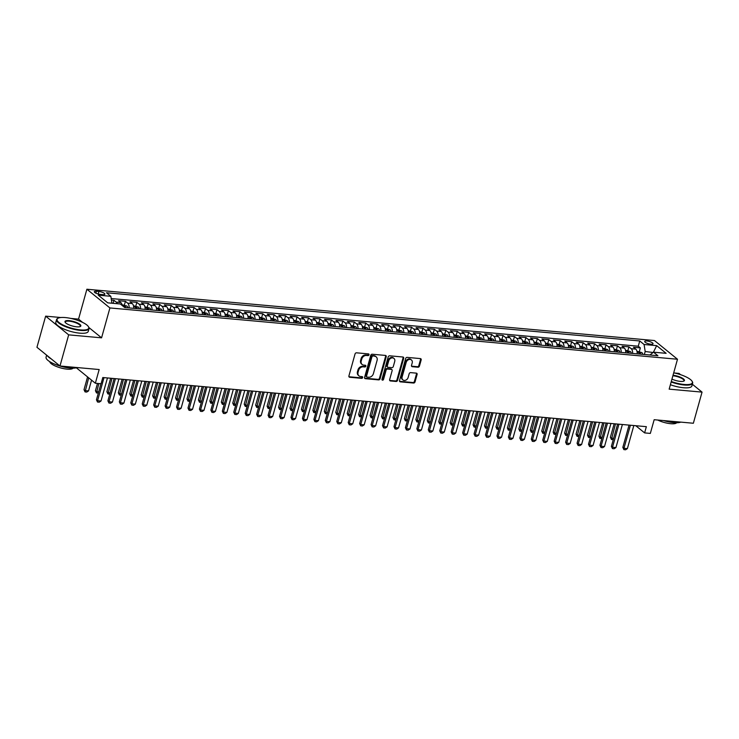 <?xml version="1.0" encoding="UTF-8"?>
<svg xmlns="http://www.w3.org/2000/svg" width="739" height="739" viewBox="0 0 739 739"><rect width="100%" height="100%" fill="white"/><g stroke="black" fill="none" stroke-linecap="round" stroke-linejoin="round"><path stroke-width="1.11" d="M369.01 354.822A0.924 0.748 129.1 0 0 368.465 353.898L356.531 352.817A1.321 1.062 129.1 0 0 355.062 353.935L348.919 375.939A1.321 1.062 129.1 0 0 349.704 377.269L361.639 378.35A0.924 0.748 129.1 0 0 362.119 376.631L360.567 376.493A4.231 3.409 129.1 0 1 358.988 375.874A4.231 3.409 129.1 0 1 358.064 372.262L358.581 370.424A4.231 3.409 129.1 0 1 363.265 366.84L364.807 366.978A0.924 0.748 129.1 0 0 365.288 365.26L363.745 365.121A4.231 3.409 129.1 0 1 362.165 364.503A4.231 3.409 129.1 0 1 361.242 360.891L361.759 359.052A4.231 3.409 129.1 0 1 366.442 355.468L367.985 355.607A0.924 0.748 129.1 0 0 369.01 354.822M362.165 364.503L361.547 363.994A4.231 3.409 129.1 0 1 360.623 360.383L361.131 358.544A4.231 3.409 129.1 0 1 365.823 354.96L367.366 355.099A0.924 0.748 129.1 0 0 368.41 353.889M348.956 376.742A1.321 1.062 129.1 0 0 349.076 376.761L361.011 377.841A0.924 0.748 129.1 0 0 362.055 376.631M358.988 375.874L358.369 375.366A4.231 3.409 129.1 0 1 357.445 371.754L357.962 369.916A4.231 3.409 129.1 0 1 362.646 366.332L364.188 366.47A0.924 0.748 129.1 0 0 365.232 365.26M646.865 340.975A4.314 1.219 15.6 0 0 644.704 341.436A4.314 1.219 15.6 0 0 646.588 343.072A4.314 1.219 15.6 0 0 650.856 344.217A4.314 1.219 15.6 0 0 653.017 343.755A4.314 1.219 15.6 0 0 651.133 342.111A4.314 1.219 15.6 0 0 646.865 340.975M417.978 367.209A1.321 1.062 129.1 0 0 419.447 366.082L421.165 359.911A1.321 1.062 129.1 0 0 420.38 358.591L407.134 357.39A1.321 1.062 129.1 0 0 405.665 358.507L399.522 380.52A1.321 1.062 129.1 0 0 400.307 381.841L413.554 383.042A1.321 1.062 129.1 0 0 415.022 381.915L417.101 374.461A1.321 1.062 129.1 0 0 416.325 373.14L410.653 372.622A1.321 1.062 129.1 0 0 409.184 373.749L408.15 377.444A3.538 2.845 129.1 0 1 402.912 379.92A3.538 2.845 129.1 0 1 402.145 376.899L406.191 362.415A3.538 2.845 129.1 0 1 411.429 359.939A3.538 2.845 129.1 0 1 412.196 362.96L411.521 365.371A1.321 1.062 129.1 0 0 412.307 366.692L417.978 367.209L417.359 366.701A1.321 1.062 129.1 0 0 418.819 365.583L420.546 359.403A1.321 1.062 129.1 0 0 420.509 358.609M60.829 317.521L45.642 316.144L68.672 334.859L59.979 365.999L99.174 369.537L95.349 383.236L101.067 383.753L102.804 377.527L646.357 426.671L644.62 432.897L650.338 433.414L654.163 419.715L693.358 423.253L702.05 392.123L692.369 384.252M68.672 334.859L101.576 337.834L109.917 307.941L677.497 359.246L669.155 389.148L702.05 392.123M386.238 356.752A1.321 1.062 129.1 0 0 385.453 355.431L372.197 354.23A1.321 1.062 129.1 0 0 370.738 355.357L364.586 377.361A1.321 1.062 129.1 0 0 365.371 378.682L378.627 379.883A1.321 1.062 129.1 0 0 380.086 378.765L386.238 356.752L385.61 356.253A1.321 1.062 129.1 0 0 385.573 355.45M389.665 355.81L402.921 357.011A1.321 1.062 129.1 0 1 403.697 358.332L397.554 380.336A1.321 1.062 129.1 0 1 396.095 381.463L390.423 380.945A1.321 1.062 129.1 0 1 389.638 379.624L392.132 370.701A1.321 1.062 129.1 0 0 391.347 369.371L387.587 369.038A1.321 1.062 129.1 0 0 386.118 370.156L383.523 379.449A0.924 0.748 129.1 0 1 381.952 379.301L388.197 356.928A1.321 1.062 129.1 0 1 389.665 355.81M680.591 374.682L679.021 373.407L674.421 372.992M59.979 365.999L36.95 347.284L45.642 316.144M639.346 351.496L640.353 347.884L633.489 347.265L635.762 349.113L631.18 348.697A5.395 2.817 95.2 0 1 632.639 353.445M627.901 350.462L628.907 346.85L622.044 346.231L624.316 348.078L619.744 347.663A5.395 2.817 95.2 0 1 621.194 352.411M616.465 349.427L617.471 345.815L610.599 345.196L612.871 347.044L608.299 346.628A5.395 2.817 95.2 0 1 609.749 351.376M605.019 348.392L606.026 344.78L599.163 344.162L601.435 346.009L596.853 345.593A5.395 2.817 95.2 0 1 598.304 350.341M593.574 347.358L594.581 343.746L587.717 343.127L589.99 344.974L585.408 344.559A5.395 2.817 95.2 0 1 586.858 349.307M582.129 346.323L583.136 342.711L576.272 342.092L578.545 343.94L573.972 343.524A5.395 2.817 95.2 0 1 575.422 348.272M570.693 345.289L571.7 341.677L564.827 341.058L567.099 342.905L562.527 342.49A5.395 2.817 95.2 0 1 563.977 347.238M559.247 344.254L560.254 340.642L553.391 340.023L555.663 341.871L551.082 341.455A5.395 2.817 95.2 0 1 552.532 346.203M547.802 343.219L548.809 339.607L541.946 338.989L544.218 340.836L539.636 340.42A5.395 2.817 95.2 0 1 541.087 345.168M536.357 342.185L537.364 338.573L530.5 337.954L532.773 339.801L528.191 339.386A5.395 2.817 95.2 0 1 529.651 344.134M524.912 341.15L525.928 337.538L519.055 336.919L521.328 338.767L516.755 338.351A5.395 2.817 95.2 0 1 518.205 343.099M513.476 340.116L514.483 336.504L507.61 335.885L509.882 337.732L505.31 337.317A5.395 2.817 95.2 0 1 506.76 342.065M502.03 339.081L503.037 335.469L496.174 334.85L498.446 336.698L493.864 336.282A5.395 2.817 95.2 0 1 495.315 341.03M490.585 338.046L491.592 334.434L484.729 333.816L487.001 335.663L482.419 335.247A5.395 2.817 95.2 0 1 483.879 339.995M479.14 337.012L480.147 333.4L473.283 332.781L475.556 334.628L470.983 334.213A5.395 2.817 95.2 0 1 472.433 338.961M467.704 335.977L468.711 332.365L461.838 331.746L464.11 333.594L459.538 333.178A5.395 2.817 95.2 0 1 460.988 337.926M456.259 334.943L457.265 331.331L450.402 330.712L452.674 332.559L448.093 332.144A5.395 2.817 95.2 0 1 449.543 336.892M444.813 333.908L445.82 330.296L438.957 329.677L441.229 331.525L436.647 331.109A5.395 2.817 95.2 0 1 438.107 335.857M433.368 332.873L434.375 329.261L427.512 328.643L429.784 330.49L425.211 330.074A5.395 2.817 95.2 0 1 426.662 334.822M421.932 331.839L422.939 328.227L416.066 327.608L418.339 329.455L413.766 329.04A5.395 2.817 95.2 0 1 415.216 333.788M410.487 330.804L411.494 327.192L404.63 326.573L406.903 328.421L402.321 328.005A5.395 2.817 95.2 0 1 403.771 332.753M399.042 329.77L400.048 326.158L393.185 325.539L395.457 327.386L390.876 326.971A5.395 2.817 95.2 0 1 392.326 331.719M387.596 328.735L388.603 325.123L381.74 324.504L384.012 326.352L379.44 325.936A5.395 2.817 95.2 0 1 380.89 330.684M376.151 327.7L377.167 324.088L370.294 323.47L372.567 325.317L367.994 324.901A5.395 2.817 95.2 0 1 369.445 329.649M364.715 326.666L365.722 323.054L358.858 322.435L361.122 324.282L356.549 323.867A5.395 2.817 95.2 0 1 357.999 328.615M353.27 325.631L354.277 322.019L347.413 321.4L349.686 323.248L345.104 322.832A5.395 2.817 95.2 0 1 346.554 327.58M341.824 324.597L342.831 320.985L335.968 320.366L338.24 322.213L333.658 321.798A5.395 2.817 95.2 0 1 335.118 326.546M330.379 323.562L331.395 319.95L324.523 319.331L326.795 321.179L322.222 320.763A5.395 2.817 95.2 0 1 323.673 325.511M318.943 322.527L319.95 318.915L313.077 318.297L315.35 320.144L310.777 319.728A5.395 2.817 95.2 0 1 312.227 324.476M307.498 321.493L308.505 317.881L301.641 317.262L303.914 319.109L299.332 318.694A5.395 2.817 95.2 0 1 300.782 323.442M296.053 320.458L297.06 316.846L290.196 316.227L292.468 318.075L287.887 317.659A5.395 2.817 95.2 0 1 289.346 322.407M284.607 319.424L285.614 315.812L278.751 315.193L281.023 317.04L276.451 316.625A5.395 2.817 95.2 0 1 277.901 321.373M273.171 318.389L274.178 314.777L267.306 314.158L269.578 316.006L265.005 315.59A5.395 2.817 95.2 0 1 266.456 320.338M261.726 317.354L262.733 313.742L255.87 313.124L258.142 314.971L253.56 314.555A5.395 2.817 95.2 0 1 255.01 319.303M250.281 316.32L251.288 312.708L244.424 312.089L246.697 313.936L242.115 313.521A5.395 2.817 95.2 0 1 243.574 318.269M238.836 315.285L239.842 311.673L232.979 311.054L235.251 312.902L230.679 312.486A5.395 2.817 95.2 0 1 232.129 317.234M227.4 314.251L228.406 310.639L221.534 310.02L223.806 311.867L219.234 311.452A5.395 2.817 95.2 0 1 220.684 316.2M215.954 313.216L216.961 309.604L210.098 308.985L212.37 310.833L207.788 310.417A5.395 2.817 95.2 0 1 209.239 315.165M204.509 312.181L205.516 308.569L198.652 307.951L200.925 309.798L196.343 309.382A5.395 2.817 95.2 0 1 197.793 314.13M193.064 311.147L194.071 307.535L187.207 306.916L189.48 308.763L184.907 308.348A5.395 2.817 95.2 0 1 186.357 313.096M181.618 310.112L182.635 306.5L175.762 305.881L178.034 307.729L173.462 307.313A5.395 2.817 95.2 0 1 174.912 312.061M170.182 309.078L171.189 305.466L164.326 304.847L166.589 306.694L162.017 306.279A5.395 2.817 95.2 0 1 163.467 311.027M158.737 308.043L159.744 304.431L152.881 303.812L155.153 305.66L150.571 305.244A5.395 2.817 95.2 0 1 152.022 309.992M147.292 307.008L148.299 303.396L141.435 302.778L143.708 304.625L139.126 304.209A5.395 2.817 95.2 0 1 140.586 308.957M135.847 305.974L136.854 302.362L129.99 301.743L132.263 303.59L127.69 303.175A5.395 2.817 95.2 0 1 129.14 307.923M124.411 304.939L125.418 301.327L118.545 300.708L120.817 302.556A5.395 2.817 95.2 0 1 122.184 305.512M100.264 294.39L102.776 294.621A4.175 1.182 15.6 0 0 104.873 294.177A4.175 1.182 15.6 0 0 103.054 292.589A4.175 1.182 15.6 0 0 98.924 291.48L96.403 291.258A4.175 1.182 15.6 0 0 94.306 291.702A4.175 1.182 15.6 0 0 96.135 293.291A4.175 1.182 15.6 0 0 100.264 294.39M109.917 307.941L86.888 289.226L654.468 340.54L677.497 359.246M640.353 347.884L638.265 346.194L639.734 340.956L106.481 292.755L110.841 296.293L111.922 303.221M639.734 340.956L644.085 344.503L656.675 345.64L666.135 353.325L653.544 352.189L657.904 355.727L124.66 307.516L120.3 303.978L107.709 302.842L98.25 295.157L110.841 296.293M113.122 303.332L113.972 300.293L116.245 302.14A5.395 2.817 95.2 0 1 117.261 303.701M125.418 301.327L127.69 303.175M136.854 302.362L139.126 304.209M148.299 303.396L150.571 305.244M159.744 304.431L162.017 306.279M171.189 305.466L173.462 307.313M182.635 306.5L184.907 308.348M194.071 307.535L196.343 309.382M205.516 308.569L207.788 310.417M216.961 309.604L219.234 311.452M228.406 310.639L230.679 312.486M239.842 311.673L242.115 313.521M251.288 312.708L253.56 314.555M262.733 313.742L265.005 315.59M274.178 314.777L276.451 316.625M285.614 315.812L287.887 317.659M297.06 316.846L299.332 318.694M308.505 317.881L310.777 319.728M319.95 318.915L322.222 320.763M331.395 319.95L333.658 321.798M342.831 320.985L345.104 322.832M354.277 322.019L356.549 323.867M365.722 323.054L367.994 324.901M377.167 324.088L379.44 325.936M388.603 325.123L390.876 326.971M400.048 326.158L402.321 328.005M411.494 327.192L413.766 329.04M422.939 328.227L425.211 330.074M434.375 329.261L436.647 331.109M445.82 330.296L448.093 332.144M457.265 331.331L459.538 333.178M468.711 332.365L470.983 334.213M480.147 333.4L482.419 335.247M491.592 334.434L493.864 336.282M503.037 335.469L505.31 337.317M514.483 336.504L516.755 338.351M525.928 337.538L528.191 339.386M537.364 338.573L539.636 340.42M548.809 339.607L551.082 341.455M560.254 340.642L562.527 342.49M571.7 341.677L573.972 343.524M583.136 342.711L585.408 344.559M594.581 343.746L596.853 345.593M606.026 344.78L608.299 346.628M617.471 345.815L619.744 347.663M628.907 346.85L631.18 348.697M638.265 346.194L111.192 298.538M113.972 300.293L111.432 300.071M653.119 352.512L645.184 351.505L644.353 354.498M82.519 322.352L78.546 319.119L70.796 318.417M78.546 319.119L86.888 289.226M635.771 425.71L644.62 432.897M76.348 367.8L95.349 383.236M653.341 352.346L656.675 345.64M133.713 308.339A5.395 2.817 -84.8 0 0 132.263 303.59M145.158 309.373A5.395 2.817 -84.8 0 0 143.708 304.625M156.603 310.408A5.395 2.817 -84.8 0 0 155.153 305.66M168.049 311.442A5.395 2.817 -84.8 0 0 166.589 306.694M179.485 312.477A5.395 2.817 -84.8 0 0 178.034 307.729M190.93 313.512A5.395 2.817 -84.8 0 0 189.48 308.763M202.375 314.546A5.395 2.817 -84.8 0 0 200.925 309.798M213.82 315.581A5.395 2.817 -84.8 0 0 212.37 310.833M225.256 316.615A5.395 2.817 -84.8 0 0 223.806 311.867M236.702 317.65A5.395 2.817 -84.8 0 0 235.251 312.902M248.147 318.685A5.395 2.817 -84.8 0 0 246.697 313.936M259.592 319.719A5.395 2.817 -84.8 0 0 258.142 314.971M271.037 320.754A5.395 2.817 -84.8 0 0 269.578 316.006M282.474 321.788A5.395 2.817 -84.8 0 0 281.023 317.04M293.919 322.823A5.395 2.817 -84.8 0 0 292.468 318.075M305.364 323.858A5.395 2.817 -84.8 0 0 303.914 319.109M316.809 324.892A5.395 2.817 -84.8 0 0 315.35 320.144M328.245 325.927A5.395 2.817 -84.8 0 0 326.795 321.179M339.691 326.961A5.395 2.817 -84.8 0 0 338.24 322.213M351.136 327.996A5.395 2.817 -84.8 0 0 349.686 323.248M362.581 329.031A5.395 2.817 -84.8 0 0 361.122 324.282M374.017 330.065A5.395 2.817 -84.8 0 0 372.567 325.317M385.462 331.1A5.395 2.817 -84.8 0 0 384.012 326.352M396.908 332.134A5.395 2.817 -84.8 0 0 395.457 327.386M408.353 333.169A5.395 2.817 -84.8 0 0 406.903 328.421M419.789 334.204A5.395 2.817 -84.8 0 0 418.339 329.455M431.234 335.238A5.395 2.817 -84.8 0 0 429.784 330.49M442.679 336.273A5.395 2.817 -84.8 0 0 441.229 331.525M454.125 337.307A5.395 2.817 -84.8 0 0 452.674 332.559M465.57 338.342A5.395 2.817 -84.8 0 0 464.11 333.594M477.006 339.377A5.395 2.817 -84.8 0 0 475.556 334.628M488.451 340.411A5.395 2.817 -84.8 0 0 487.001 335.663M499.897 341.446A5.395 2.817 -84.8 0 0 498.446 336.698M511.342 342.48A5.395 2.817 -84.8 0 0 509.882 337.732M522.778 343.515A5.395 2.817 -84.8 0 0 521.328 338.767M534.223 344.55A5.395 2.817 -84.8 0 0 532.773 339.801M545.668 345.584A5.395 2.817 -84.8 0 0 544.218 340.836M557.114 346.619A5.395 2.817 -84.8 0 0 555.663 341.871M568.55 347.653A5.395 2.817 -84.8 0 0 567.099 342.905M579.995 348.679A5.395 2.817 -84.8 0 0 578.545 343.94M591.44 349.713A5.395 2.817 -84.8 0 0 589.99 344.974M602.885 350.748A5.395 2.817 -84.8 0 0 601.435 346.009M614.331 351.782A5.395 2.817 -84.8 0 0 612.871 347.044M625.767 352.817A5.395 2.817 -84.8 0 0 624.316 348.078M653.544 352.189L649.858 354.997M637.212 353.852A5.395 2.817 -84.8 0 0 635.762 349.113M645.184 351.505L644.085 344.503M101.576 337.834L88.939 327.562M364.632 378.156A1.321 1.062 129.1 0 0 364.752 378.174L377.998 379.375A1.321 1.062 129.1 0 0 379.467 378.257L385.61 356.253M372.955 356.059A0.924 0.748 129.1 0 0 371.929 356.845L366.535 376.16A0.924 0.748 129.1 0 0 367.089 377.084L368.715 377.232A4.231 3.409 129.1 0 0 373.398 373.648L377.084 360.438A4.231 3.409 129.1 0 0 376.16 356.826A4.231 3.409 129.1 0 0 374.581 356.207L372.336 355.551A0.924 0.748 129.1 0 0 371.311 356.337L371.929 356.845M366.738 376.945L366.119 376.437A0.924 0.748 129.1 0 1 365.916 375.652L371.311 356.337M376.16 356.826L375.541 356.318A4.231 3.409 129.1 0 0 373.962 355.699L374.581 356.207M372.336 355.551L373.962 355.699M389.675 380.428A1.321 1.062 129.1 0 0 389.795 380.446L395.467 380.954A1.321 1.062 129.1 0 0 396.935 379.837L403.078 357.824A1.321 1.062 129.1 0 0 403.041 357.029M391.836 369.574L391.217 369.066A1.321 1.062 129.1 0 0 390.728 368.872L386.959 368.53A1.321 1.062 129.1 0 0 385.499 369.648L382.904 378.941L383.523 379.449M381.934 379.726A0.924 0.748 129.1 0 0 382.904 378.941M394.718 361.436A3.538 2.845 129.1 0 0 393.942 358.415A3.538 2.845 129.1 0 0 388.705 360.891L387.282 365.999A1.321 1.062 129.1 0 0 388.058 367.32L391.827 367.662A1.321 1.062 129.1 0 0 393.287 366.544L394.718 361.436M393.942 358.415L393.324 357.916A3.538 2.845 129.1 0 0 388.086 360.392L388.705 360.891M387.569 367.126L386.95 366.618A1.321 1.062 129.1 0 1 386.654 365.491L388.086 360.392M411.568 366.174A1.321 1.062 129.1 0 0 411.688 366.193L417.359 366.701M411.429 359.939L410.801 359.431A3.538 2.845 129.1 0 0 405.563 361.907L406.191 362.415M402.912 379.92L402.293 379.412A3.538 2.845 129.1 0 1 401.517 376.391L405.563 361.907M399.559 381.315A1.321 1.062 129.1 0 0 399.679 381.333L412.935 382.534A1.321 1.062 129.1 0 0 414.403 381.416L416.482 373.952A1.321 1.062 129.1 0 0 416.445 373.158M87.562 376.918L84.006 389.684L85.124 390.598L88.551 390.913L91.553 380.16M88.551 390.913L86.777 392.067L85.059 391.919L84.006 389.684M88.689 377.832L85.059 391.919M107.451 377.952L101.003 401.018L99.229 402.182L97.511 402.025L97.566 400.714L96.449 399.799L100.938 383.744M101.003 401.018L97.566 400.714L104.014 377.638M97.511 402.025L96.449 399.799M65.309 317.567A16.452 4.656 15.6 0 0 58.132 318.186A16.452 4.656 15.6 0 0 62.362 324.643A16.452 4.656 15.6 0 0 80.496 329.899A16.452 4.656 15.6 0 0 88.412 326.638A16.452 4.656 15.6 0 0 65.309 317.567M88.412 326.638L88.689 327.081A16.849 4.767 -164.4 0 1 89.031 328.633A16.849 4.767 -164.4 0 1 80.579 330.425A16.849 4.767 -164.4 0 1 63.933 325.982A16.849 4.767 -164.4 0 1 56.57 319.571A16.849 4.767 -164.4 0 1 57.67 318.417L58.132 318.186M69.106 320.643A8.221 2.328 -164.4 0 1 78.177 323.276A8.221 2.328 -164.4 0 1 80.292 326.509A8.221 2.328 -164.4 0 1 76.699 326.814A8.221 2.328 -164.4 0 1 65.152 322.278A8.221 2.328 -164.4 0 1 69.106 320.643M80.024 326.62A7.824 2.208 15.6 0 0 80.329 326.213A7.824 2.208 15.6 0 0 76.911 323.239A7.824 2.208 15.6 0 0 69.189 321.169A7.824 2.208 15.6 0 0 65.272 322.001A7.824 2.208 15.6 0 0 65.318 322.509M77.124 367.542A16.849 4.767 -164.4 0 1 70.076 368.04A16.849 4.767 -164.4 0 1 53.43 363.597A16.849 4.767 -164.4 0 1 46.067 357.186L46.631 355.154M51.361 358.988A16.849 4.767 -164.4 0 1 47.342 355.727M73.032 368.17A12.138 3.436 -164.4 0 1 67.101 369.14A12.138 3.436 -164.4 0 1 49.781 361.676M89.031 328.633L88.264 331.377A16.849 4.767 -164.4 0 1 79.812 333.169A16.849 4.767 -164.4 0 1 63.166 328.726A16.849 4.767 -164.4 0 1 55.804 322.315L56.57 319.571M671.28 381.509A16.452 4.656 15.6 0 0 684.12 384.474A16.452 4.656 15.6 0 0 692.037 381.213A16.452 4.656 15.6 0 0 673.7 372.844M692.037 381.213L692.314 381.657A16.849 4.767 -164.4 0 1 692.655 383.208A16.849 4.767 -164.4 0 1 684.203 385.001A16.849 4.767 -164.4 0 1 671.151 381.998M673.035 375.246A8.221 2.328 -164.4 0 1 681.921 377.915A8.221 2.328 -164.4 0 1 683.917 381.075A8.221 2.328 -164.4 0 1 680.323 381.389A8.221 2.328 -164.4 0 1 671.954 379.107M683.649 381.185A7.824 2.208 15.6 0 0 683.954 380.779A7.824 2.208 15.6 0 0 680.573 377.823A7.824 2.208 15.6 0 0 672.887 375.754M680.748 422.117A16.849 4.767 -164.4 0 1 673.7 422.616A16.849 4.767 -164.4 0 1 663.511 420.556M676.656 422.745A12.138 3.436 -164.4 0 1 670.726 423.706A12.138 3.436 -164.4 0 1 657.747 420.038M692.655 383.208L691.889 385.952A16.849 4.767 -164.4 0 1 683.436 387.735A16.849 4.767 -164.4 0 1 670.384 384.742M122.027 304.727L126.979 306.075A3.575 1.866 95.2 0 1 127.819 307.803M125.639 307.609A3.575 1.866 -84.8 0 0 125.233 306.408L123.856 306.288A3.575 1.866 95.2 0 1 124.198 307.138M98.342 393.028L96.504 392.954L95.442 390.719L96.569 391.633L98.675 391.827M97.483 383.43L95.442 390.719M98.823 383.55L96.504 392.954M133.473 305.761L138.424 307.11A3.575 1.866 95.2 0 1 139.265 308.837M137.084 308.643A3.575 1.866 -84.8 0 0 136.669 307.442L135.302 307.322A3.575 1.866 95.2 0 1 135.717 308.514M109.788 394.063L107.949 393.989L106.887 391.753L108.005 392.668L110.12 392.862M110.665 378.239L106.887 391.753M112.005 378.359L107.949 393.989M144.909 306.796L149.869 308.145A3.575 1.866 95.2 0 1 150.701 309.872M148.53 309.678A3.575 1.866 -84.8 0 0 148.114 308.477L146.738 308.357A3.575 1.866 95.2 0 1 147.153 309.549M121.233 395.097L119.395 395.023L118.332 392.788L119.45 393.702L121.565 393.896M122.101 379.273L118.332 392.788M123.45 379.393L119.395 395.023M156.354 307.83L161.305 309.179A3.575 1.866 95.2 0 1 162.146 310.907M159.975 310.713A3.575 1.866 -84.8 0 0 159.559 309.512L158.183 309.392A3.575 1.866 95.2 0 1 158.599 310.583M132.669 396.132L130.831 396.058L129.778 393.822L130.895 394.737L133.011 394.931M133.547 380.308L129.778 393.822M134.886 380.428L130.831 396.058M118.887 378.987L112.448 402.053L110.665 403.217L108.956 403.06L109.012 401.748L107.894 400.834L114.12 378.553M112.448 402.053L109.012 401.748L115.46 378.673M108.956 403.06L107.894 400.834M130.332 380.022L123.893 403.088L122.111 404.251L120.392 404.094L120.457 402.783L119.339 401.868L125.556 379.587M123.893 403.088L120.457 402.783L126.896 379.707M120.392 404.094L119.339 401.868M141.777 381.056L135.329 404.122L133.556 405.286L131.838 405.129L131.902 403.817L130.775 402.903L137.001 380.622M135.329 404.122L131.902 403.817L138.341 380.742M131.838 405.129L130.775 402.903M153.222 382.091L146.775 405.157L145.001 406.321L143.283 406.164L143.348 404.852L142.221 403.937L148.447 381.657M146.775 405.157L143.348 404.852L149.786 381.777M143.283 406.164L142.221 403.937M167.799 308.865L172.75 310.214A3.575 1.866 95.2 0 1 173.591 311.941M171.42 311.747A3.575 1.866 -84.8 0 0 171.005 310.546L169.628 310.426A3.575 1.866 95.2 0 1 170.044 311.618M144.114 397.166L142.276 397.092L141.214 394.857L142.341 395.771L144.447 395.965M144.992 381.342L141.214 394.857M146.331 381.463L142.276 397.092M164.658 383.125L158.22 406.191L156.446 407.355L154.728 407.198L154.784 405.887L153.666 404.972L159.892 382.691M158.22 406.191L154.784 405.887L161.231 382.811M154.728 407.198L153.666 404.972M179.244 309.9L184.196 311.248A3.575 1.866 95.2 0 1 185.036 312.976M182.856 312.782A3.575 1.866 -84.8 0 0 182.441 311.581L181.073 311.461A3.575 1.866 95.2 0 1 181.489 312.652M155.559 398.201L153.721 398.127L152.659 395.892L153.777 396.806L155.892 397M156.437 382.377L152.659 395.892M157.776 382.497L153.721 398.127M176.104 384.16L169.665 407.226L167.882 408.39L166.164 408.233L166.229 406.921L165.111 406.007L171.328 383.726M169.665 407.226L166.229 406.921L172.667 383.846M166.164 408.233L165.111 406.007M190.68 310.934L195.641 312.283A3.575 1.866 95.2 0 1 196.472 314.01M194.302 313.816A3.575 1.866 -84.8 0 0 193.886 312.615L192.519 312.495A3.575 1.866 95.2 0 1 192.925 313.687M167.005 399.236L165.167 399.162L164.104 396.926L165.222 397.841L167.337 398.035M167.873 383.412L164.104 396.926M169.222 383.532L165.167 399.162M187.549 385.195L181.101 408.261L179.328 409.424L177.609 409.267L177.674 407.956L176.556 407.041L182.773 384.76M181.101 408.261L177.674 407.956L184.113 384.88M177.609 409.267L176.556 407.041M202.126 311.969L207.077 313.318A3.575 1.866 95.2 0 1 207.918 315.045M205.747 314.851A3.575 1.866 -84.8 0 0 205.331 313.65L203.955 313.53A3.575 1.866 95.2 0 1 204.37 314.722M178.441 400.27L176.603 400.196L175.549 397.961L176.667 398.875L178.783 399.069M179.318 384.446L175.549 397.961M180.658 384.566L176.603 400.196M198.994 386.22L192.546 409.295L190.773 410.459L189.055 410.302L189.119 408.99L187.992 408.076L194.218 385.795M192.546 409.295L189.119 408.99L195.558 385.915M189.055 410.302L187.992 408.076M213.571 313.003L218.522 314.352A3.575 1.866 95.2 0 1 219.363 316.08M217.192 315.886A3.575 1.866 -84.8 0 0 216.776 314.685L215.4 314.565A3.575 1.866 95.2 0 1 215.816 315.756M189.886 401.305L188.048 401.222L186.985 398.995L188.112 399.91L190.219 400.104M190.764 385.481L186.985 398.995M192.103 385.601L188.048 401.222M210.43 387.254L203.992 410.33L202.218 411.494L200.5 411.337L200.555 410.025L199.438 409.11L205.664 386.83M203.992 410.33L200.555 410.025L207.003 386.95M200.5 411.337L199.438 409.11M225.016 314.038L229.968 315.387A3.575 1.866 95.2 0 1 230.808 317.114M228.628 316.92A3.575 1.866 -84.8 0 0 228.212 315.719L226.845 315.599A3.575 1.866 95.2 0 1 227.261 316.791M201.331 402.339L199.493 402.256L198.431 400.03L199.548 400.944L201.664 401.138M202.209 386.515L198.431 400.03M203.548 386.636L199.493 402.256M221.876 388.289L215.437 411.364L213.654 412.528L211.945 412.371L212.001 411.06L210.883 410.145L217.1 387.864M215.437 411.364L212.001 411.06L218.448 387.984M211.945 412.371L210.883 410.145M236.462 315.073L241.413 316.421A3.575 1.866 95.2 0 1 242.244 318.149M240.073 317.955A3.575 1.866 -84.8 0 0 239.658 316.754L238.291 316.634A3.575 1.866 95.2 0 1 238.697 317.825M212.777 403.374L210.744 403.143L209.876 401.065L210.994 401.979L213.109 402.173M213.654 387.55L209.876 401.065M214.994 387.67L210.938 403.291M233.321 389.324L226.882 412.399L225.099 413.563L223.381 413.406L223.446 412.094L222.328 411.18L228.545 388.899M226.882 412.399L223.446 412.094L229.884 389.019M223.381 413.406L222.328 411.18M247.898 316.107L252.849 317.456A3.575 1.866 95.2 0 1 253.689 319.183M251.519 318.989A3.575 1.866 -84.8 0 0 251.103 317.788L249.727 317.668A3.575 1.866 95.2 0 1 250.142 318.86M224.213 404.409L222.374 404.325L221.321 402.099L222.439 403.014L224.554 403.208M225.09 388.585L221.321 402.099M226.43 388.705L222.374 404.325M244.766 390.358L238.318 413.434L236.545 414.597L234.826 414.44L234.891 413.129L233.764 412.214L239.99 389.933M238.318 413.434L234.891 413.129L241.33 390.053M234.826 414.44L233.764 412.214M259.343 317.142L264.294 318.491A3.575 1.866 95.2 0 1 265.135 320.218M262.964 320.024A3.575 1.866 -84.8 0 0 262.548 318.823L261.172 318.703A3.575 1.866 95.2 0 1 261.588 319.895M235.658 405.443L233.82 405.36L232.757 403.134L233.884 404.048L236 404.242M236.535 389.619L232.757 403.134M237.875 389.739L233.82 405.36M256.202 391.393L249.764 414.468L247.99 415.632L246.272 415.475L246.327 414.163L245.209 413.249L251.436 390.968M249.764 414.468L246.327 414.163L252.775 391.088M246.272 415.475L245.209 413.249M270.788 318.176L275.739 319.525A3.575 1.866 95.2 0 1 276.58 321.253M274.4 321.059A3.575 1.866 -84.8 0 0 273.993 319.858L272.617 319.738A3.575 1.866 95.2 0 1 273.033 320.929M247.103 406.478L245.265 406.395L244.203 404.168L245.33 405.083L247.436 405.277M247.981 390.654L244.203 404.168M249.32 390.774L245.265 406.395M267.647 392.427L261.209 415.503L259.426 416.667L257.717 416.51L257.772 415.198L256.655 414.283L262.872 392.003M261.209 415.503L257.772 415.198L264.22 392.123M257.717 416.51L256.655 414.283M282.233 319.211L287.185 320.56A3.575 1.866 95.2 0 1 288.025 322.287M285.845 322.093A3.575 1.866 -84.8 0 0 285.43 320.892L284.062 320.772A3.575 1.866 95.2 0 1 284.478 321.964M258.548 407.512L256.71 407.429L255.648 405.203L256.766 406.117L258.881 406.311M259.426 391.688L255.648 405.203M260.765 391.809L256.71 407.429M279.093 393.462L272.654 416.537L270.871 417.701L269.153 417.544L269.218 416.233L268.1 415.318L274.317 393.037M272.654 416.537L269.218 416.233L275.656 393.157M269.153 417.544L268.1 415.318M293.669 320.246L298.63 321.594A3.575 1.866 95.2 0 1 299.461 323.322M297.29 323.128A3.575 1.866 -84.8 0 0 296.875 321.927L295.498 321.807A3.575 1.866 95.2 0 1 295.914 322.998M269.984 408.547L268.146 408.464L267.093 406.238L268.211 407.152L270.326 407.346M270.862 392.723L267.093 406.238M272.201 392.843L268.146 408.464M290.538 394.497L284.09 417.572L282.316 418.736L280.598 418.579L280.663 417.267L279.536 416.353L285.762 394.072M284.09 417.572L280.663 417.267L287.101 394.192M280.598 418.579L279.536 416.353M305.115 321.28L310.066 322.629A3.575 1.866 95.2 0 1 310.907 324.356M308.736 324.162A3.575 1.866 -84.8 0 0 308.32 322.961L306.944 322.841A3.575 1.866 95.2 0 1 307.359 324.033M281.43 409.582L279.591 409.498L278.538 407.272L279.656 408.187L281.771 408.371M282.307 393.758L278.538 407.272M283.647 393.878L279.591 409.498M301.983 395.531L295.535 418.607L293.762 419.77L292.044 419.613L292.099 418.302L290.981 417.387L297.207 395.106M295.535 418.607L292.099 418.302L298.547 395.226M292.044 419.613L290.981 417.387M316.56 322.315L321.511 323.664A3.575 1.866 95.2 0 1 322.352 325.391M320.172 325.197A3.575 1.866 -84.8 0 0 319.765 323.996L318.389 323.867A3.575 1.866 95.2 0 1 318.805 325.068M292.875 410.616L291.037 410.533L289.974 408.307L291.101 409.221L293.207 409.406M293.752 394.792L289.974 408.307M295.092 394.912L291.037 410.533M313.419 396.566L306.981 419.641L305.198 420.805L303.489 420.648L303.544 419.336L302.427 418.422L308.653 396.141M306.981 419.641L303.544 419.336L309.992 396.261M303.489 420.648L302.427 418.422M328.005 323.349L332.956 324.698A3.575 1.866 95.2 0 1 333.797 326.426M331.617 326.232A3.575 1.866 -84.8 0 0 331.201 325.031L329.834 324.901A3.575 1.866 95.2 0 1 330.25 326.102M304.32 411.651L302.482 411.568L301.42 409.341L302.537 410.256L304.653 410.441M305.198 395.827L301.42 409.341M306.537 395.947L302.482 411.568M324.864 397.6L318.426 420.676L316.643 421.84L314.925 421.683L314.99 420.371L313.872 419.456L320.089 397.176M318.426 420.676L314.99 420.371L321.428 397.296M314.925 421.683L313.872 419.456M339.441 324.384L344.402 325.733A3.575 1.866 95.2 0 1 345.233 327.46M343.062 327.266A3.575 1.866 -84.8 0 0 342.647 326.065L341.27 325.936A3.575 1.866 95.2 0 1 341.686 327.137M315.765 412.685L313.733 412.454L312.865 410.376L313.983 411.29L316.098 411.475M316.634 396.861L312.865 410.376M317.982 396.982L313.927 412.602M336.31 398.635L329.862 421.71L328.088 422.874L326.37 422.717L326.435 421.406L325.308 420.491L331.534 398.21M329.862 421.71L326.435 421.406L332.873 398.33M326.37 422.717L325.308 420.491M350.886 325.419L355.838 326.767A3.575 1.866 95.2 0 1 356.678 328.495M354.508 328.301A3.575 1.866 -84.8 0 0 354.092 327.1L352.715 326.971A3.575 1.866 95.2 0 1 353.131 328.171M327.201 413.72L325.363 413.637L324.31 411.411L325.428 412.325L327.543 412.51M328.079 397.896L324.31 411.411M329.418 398.016L325.363 413.637M347.755 399.67L341.307 422.745L339.534 423.909L337.815 423.752L337.88 422.44L336.753 421.526L342.979 399.245M341.307 422.745L337.88 422.44L344.319 399.365M337.815 423.752L336.753 421.526M362.332 326.453L367.283 327.802A3.575 1.866 95.2 0 1 368.124 329.529M365.953 329.335A3.575 1.866 -84.8 0 0 365.537 328.134L364.161 328.005A3.575 1.866 95.2 0 1 364.576 329.206M338.647 414.755L336.808 414.671L335.746 412.445L336.873 413.36L338.979 413.544M339.524 398.931L335.746 412.445M340.864 399.051L336.808 414.671M359.191 400.704L352.752 423.78L350.979 424.943L349.261 424.786L349.316 423.475L348.198 422.56L354.424 400.279M352.752 423.78L349.316 423.475L355.764 400.399M349.261 424.786L348.198 422.56M373.777 327.488L378.728 328.837A3.575 1.866 95.2 0 1 379.569 330.564M377.389 330.37A3.575 1.866 -84.8 0 0 376.973 329.169L375.606 329.04A3.575 1.866 95.2 0 1 376.022 330.241M350.092 415.789L348.254 415.706L347.191 413.48L348.309 414.394L350.425 414.579M350.97 399.965L347.191 413.48M352.309 400.085L348.254 415.706M370.636 401.739L364.198 424.814L362.415 425.978L360.706 425.821L360.761 424.509L359.644 423.595L365.86 401.314M364.198 424.814L360.761 424.509L367.2 401.434M360.706 425.821L359.644 423.595M385.213 328.522L390.174 329.871A3.575 1.866 95.2 0 1 391.005 331.599M388.834 331.405A3.575 1.866 -84.8 0 0 388.418 330.204L387.051 330.074A3.575 1.866 95.2 0 1 387.458 331.275M361.537 416.824L359.505 416.593L358.637 414.514L359.754 415.429L361.87 415.614M362.406 401L358.637 414.514M363.754 401.12L359.699 416.741M382.081 402.773L375.634 425.849L373.86 427.013L372.142 426.856L372.207 425.544L371.089 424.629L377.306 402.349M375.634 425.849L372.207 425.544L378.645 402.469M372.142 426.856L371.089 424.629M396.658 329.557L401.61 330.906A3.575 1.866 95.2 0 1 402.45 332.633M400.279 332.439A3.575 1.866 -84.8 0 0 399.864 331.238L398.487 331.109A3.575 1.866 95.2 0 1 398.903 332.31M372.973 417.858L371.135 417.775L370.082 415.549L371.2 416.463L373.315 416.648M373.851 402.034L370.082 415.549M375.19 402.155L371.135 417.775M408.104 330.592L413.055 331.94A3.575 1.866 95.2 0 1 413.895 333.668M411.725 333.474A3.575 1.866 -84.8 0 0 411.309 332.273L409.933 332.144A3.575 1.866 95.2 0 1 410.348 333.344M384.419 418.893L382.58 418.81L381.518 416.584L382.645 417.498L384.751 417.683M385.296 403.069L381.518 416.584M386.636 403.189L382.58 418.81M419.549 331.626L424.5 332.966A3.575 1.866 95.2 0 1 425.341 334.702M423.161 334.508A3.575 1.866 -84.8 0 0 422.754 333.307L421.378 333.178A3.575 1.866 95.2 0 1 421.793 334.379M395.864 419.928L394.026 419.844L392.963 417.618L394.081 418.533L396.196 418.717M396.741 404.104L392.963 417.618M398.081 404.224L394.026 419.844M393.527 403.808L387.079 426.883L385.305 428.047L383.587 427.89L383.652 426.579L382.525 425.664L388.751 403.383M387.079 426.883L383.652 426.579L390.09 403.503M383.587 427.89L382.525 425.664M404.963 404.843L398.524 427.918L396.751 429.082L395.032 428.925L395.088 427.613L393.97 426.699L400.196 404.418M398.524 427.918L395.088 427.613L401.536 404.538M395.032 428.925L393.97 426.699M416.408 405.877L409.969 428.953L408.187 430.116L406.478 429.959L406.533 428.648L405.415 427.733L411.632 405.452M409.969 428.953L406.533 428.648L412.981 405.572M406.478 429.959L405.415 427.733M430.994 332.661L435.945 334A3.575 1.866 95.2 0 1 436.777 335.737M434.606 335.543A3.575 1.866 -84.8 0 0 434.19 334.342L432.823 334.213A3.575 1.866 95.2 0 1 433.23 335.414M407.309 420.962L405.277 420.731L404.409 418.653L405.526 419.567L407.642 419.752M408.187 405.138L404.409 418.653M409.526 405.258L405.471 420.879M427.853 406.912L421.415 429.987L419.632 431.151L417.914 430.994L417.978 429.682L416.861 428.768L423.077 406.487M421.415 429.987L417.978 429.682L424.417 406.607M417.914 430.994L416.861 428.768M442.43 333.695L447.391 335.035A3.575 1.866 95.2 0 1 448.222 336.772M446.051 336.578A3.575 1.866 -84.8 0 0 445.635 335.377L444.259 335.247A3.575 1.866 95.2 0 1 444.675 336.448M418.745 421.997L416.907 421.914L415.854 419.687L416.972 420.602L419.087 420.787M419.623 406.173L415.854 419.687M420.962 406.293L416.907 421.914M439.299 407.946L432.851 431.022L431.077 432.186L429.359 432.029L429.424 430.717L428.297 429.802L434.523 407.522M432.851 431.022L429.424 430.717L435.862 407.642M429.359 432.029L428.297 429.802M453.875 334.73L458.827 336.069A3.575 1.866 95.2 0 1 459.667 337.806M457.496 337.612A3.575 1.866 -84.8 0 0 457.081 336.411L455.704 336.282A3.575 1.866 95.2 0 1 456.12 337.483M430.19 423.031L428.352 422.948L427.29 420.722L428.417 421.636L430.532 421.821M431.068 407.207L427.29 420.722M432.407 407.328L428.352 422.948M450.735 408.981L444.296 432.056L442.522 433.22L440.804 433.063L440.86 431.752L439.742 430.837L445.968 408.556M444.296 432.056L440.86 431.752L447.307 408.676M440.804 433.063L439.742 430.837M465.321 335.765L470.272 337.104A3.575 1.866 95.2 0 1 471.112 338.841M468.932 338.647A3.575 1.866 -84.8 0 0 468.526 337.446L467.15 337.317A3.575 1.866 95.2 0 1 467.565 338.517M441.636 424.066L439.797 423.983L438.735 421.757L439.862 422.671L441.968 422.856M442.513 408.242L438.735 421.757M443.853 408.362L439.797 423.983M462.18 410.016L455.741 433.091L453.958 434.255L452.25 434.098L452.305 432.786L451.187 431.872L457.404 409.591M455.741 433.091L452.305 432.786L458.753 409.711M452.25 434.098L451.187 431.872M476.766 336.799L481.717 338.139A3.575 1.866 95.2 0 1 482.558 339.875M480.378 339.681A3.575 1.866 -84.8 0 0 479.962 338.48L478.595 338.351A3.575 1.866 95.2 0 1 479.011 339.552M453.081 425.101L451.243 425.017L450.18 422.791L451.298 423.706L453.413 423.89M453.958 409.277L450.18 422.791M455.298 409.397L451.243 425.017M473.625 411.05L467.187 434.126L465.404 435.289L463.686 435.132L463.75 433.821L462.632 432.906L468.849 410.625M467.187 434.126L463.75 433.821L470.189 410.745M463.686 435.132L462.632 432.906M488.202 337.834L493.162 339.173A3.575 1.866 95.2 0 1 493.994 340.91M491.823 340.716A3.575 1.866 -84.8 0 0 491.407 339.515L490.031 339.386A3.575 1.866 95.2 0 1 490.447 340.587M464.517 426.135L462.494 425.904L461.626 423.826L462.743 424.74L464.859 424.925M465.394 410.311L461.626 423.826M466.743 410.431L462.688 426.052M485.07 412.085L478.623 435.16L476.849 436.324L475.131 436.167L475.195 434.855L474.069 433.941L480.295 411.66M478.623 435.16L475.195 434.855L481.634 411.78M475.131 436.167L474.069 433.941M499.647 338.868L504.598 340.208A3.575 1.866 95.2 0 1 505.439 341.945M503.268 341.751A3.575 1.866 -84.8 0 0 502.853 340.55L501.476 340.42A3.575 1.866 95.2 0 1 501.892 341.621M475.962 427.17L474.124 427.087L473.071 424.86L474.189 425.775L476.304 425.96M476.84 411.346L473.071 424.86M478.179 411.466L474.124 427.087M496.516 413.119L490.068 436.195L488.294 437.359L486.576 437.202L486.631 435.89L485.514 434.975L491.74 412.695M490.068 436.195L486.631 435.89L493.079 412.815M486.576 437.202L485.514 434.975M511.092 339.903L516.044 341.242A3.575 1.866 95.2 0 1 516.884 342.979M514.704 342.785A3.575 1.866 -84.8 0 0 514.298 341.584L512.921 341.455A3.575 1.866 95.2 0 1 513.337 342.656M487.407 428.204L485.569 428.121L484.507 425.895L485.634 426.809L487.74 426.994M488.285 412.38L484.507 425.895M489.624 412.501L485.569 428.121M507.952 414.154L501.513 437.229L499.74 438.393L498.021 438.236L498.077 436.925L496.959 436.01L503.185 413.729M501.513 437.229L498.077 436.925L504.525 413.849M498.021 438.236L496.959 436.01M522.538 340.938L527.489 342.277A3.575 1.866 95.2 0 1 528.33 344.014M526.15 343.82A3.575 1.866 -84.8 0 0 525.734 342.619L524.367 342.49A3.575 1.866 95.2 0 1 524.782 343.69M498.853 429.239L497.014 429.156L495.952 426.93L497.07 427.844L499.185 428.029M499.73 413.415L495.952 426.93M501.07 413.535L497.014 429.156M519.397 415.189L512.958 438.264L511.176 439.428L509.457 439.271L509.522 437.959L508.404 437.045L514.621 414.764M512.958 438.264L509.522 437.959L515.961 414.884M509.457 439.271L508.404 437.045M533.974 341.972L538.934 343.312A3.575 1.866 95.2 0 1 539.766 345.048M537.595 344.854A3.575 1.866 -84.8 0 0 537.179 343.653L535.812 343.524A3.575 1.866 95.2 0 1 536.218 344.725M510.298 430.274L508.266 430.043L507.397 427.964L508.515 428.879L510.631 429.063M511.166 414.45L507.397 427.964M512.515 414.57L508.46 430.19M530.842 416.223L524.394 439.299L522.621 440.462L520.903 440.305L520.967 438.994L519.85 438.079L526.066 415.798M524.394 439.299L520.967 438.994L527.406 415.918M520.903 440.305L519.85 438.079M545.419 343.007L550.37 344.346A3.575 1.866 95.2 0 1 551.211 346.083M549.04 345.889A3.575 1.866 -84.8 0 0 548.624 344.688L547.248 344.559A3.575 1.866 95.2 0 1 547.664 345.76M521.734 431.308L519.896 431.225L518.843 428.999L519.96 429.913L522.076 430.098M522.612 415.484L518.843 428.999M523.951 415.604L519.896 431.225M542.287 417.258L535.84 440.333L534.066 441.497L532.348 441.34L532.413 440.028L531.286 439.114L537.512 416.833M535.84 440.333L532.413 440.028L538.851 416.953M532.348 441.34L531.286 439.114M556.864 344.041L561.816 345.381A3.575 1.866 95.2 0 1 562.656 347.118M560.485 346.914A3.575 1.866 -84.8 0 0 560.07 345.723L558.693 345.593A3.575 1.866 95.2 0 1 559.109 346.794M533.179 432.343L531.341 432.26L530.279 430.033L531.406 430.948L533.512 431.133M534.057 416.519L530.279 430.033M535.396 416.639L531.341 432.26M553.723 418.292L547.285 441.368L545.511 442.532L543.793 442.375L543.849 441.063L542.731 440.148L548.957 417.868M547.285 441.368L543.849 441.063L550.296 417.988M543.793 442.375L542.731 440.148M568.309 345.076L573.261 346.415A3.575 1.866 95.2 0 1 574.101 348.152M571.921 347.949A3.575 1.866 -84.8 0 0 571.506 346.757L570.139 346.628A3.575 1.866 95.2 0 1 570.554 347.829M544.625 433.377L542.786 433.294L541.724 431.068L542.842 431.982L544.957 432.167M545.502 417.553L541.724 431.068M546.842 417.674L542.786 433.294M565.169 419.327L558.73 442.402L556.947 443.566L555.238 443.409L555.294 442.098L554.176 441.183L560.393 418.902M558.73 442.402L555.294 442.098L561.742 419.022M555.238 443.409L554.176 441.183M579.745 346.111L584.706 347.45A3.575 1.866 95.2 0 1 585.537 349.187M583.367 348.984A3.575 1.866 -84.8 0 0 582.951 347.792L581.584 347.663A3.575 1.866 95.2 0 1 581.99 348.863M556.07 434.403L554.038 434.181L553.169 432.103L554.287 433.017L556.402 433.202M556.938 418.588L553.169 432.103M558.287 418.708L554.232 434.329M576.614 420.362L570.166 443.437L568.393 444.601L566.674 444.444L566.739 443.132L565.621 442.218L571.838 419.937M570.166 443.437L566.739 443.132L573.178 420.057M566.674 444.444L565.621 442.218M591.191 347.145L596.142 348.485A3.575 1.866 95.2 0 1 596.983 350.221M594.812 350.018A3.575 1.866 -84.8 0 0 594.396 348.826L593.02 348.697A3.575 1.866 95.2 0 1 593.435 349.898M567.506 435.437L565.668 435.363L564.614 433.137L565.732 434.052L567.848 434.236M568.383 419.623L564.614 433.137M569.723 419.743L565.668 435.363M588.059 421.396L581.611 444.472L579.838 445.635L578.12 445.478L578.184 444.167L577.057 443.252L583.283 420.971M581.611 444.472L578.184 444.167L584.623 421.091M578.12 445.478L577.057 443.252M602.636 348.18L607.587 349.519A3.575 1.866 95.2 0 1 608.428 351.256M606.257 351.053A3.575 1.866 -84.8 0 0 605.841 349.861L604.465 349.732A3.575 1.866 95.2 0 1 604.881 350.933M578.951 436.472L577.113 436.398L576.05 434.172L577.177 435.086L579.284 435.271M579.829 420.657L576.05 434.172M581.168 420.777L577.113 436.398M599.495 422.431L593.057 445.506L591.283 446.67L589.565 446.513L589.62 445.201L588.503 444.287L594.729 422.006M593.057 445.506L589.62 445.201L596.068 422.126M589.565 446.513L588.503 444.287M614.081 349.214L619.033 350.554A3.575 1.866 95.2 0 1 619.873 352.291M617.693 352.087A3.575 1.866 -84.8 0 0 617.287 350.896L615.91 350.766A3.575 1.866 95.2 0 1 616.326 351.967M590.396 437.506L588.558 437.433L587.496 435.206L588.623 436.121L590.729 436.306M591.274 421.692L587.496 435.206M592.613 421.812L588.558 437.433M610.941 423.465L604.502 446.541L602.719 447.705L601.01 447.548L601.066 446.236L599.948 445.321L606.165 423.041M604.502 446.541L601.066 446.236L607.513 423.161M601.01 447.548L599.948 445.321M625.527 350.249L630.478 351.588A3.575 1.866 95.2 0 1 631.318 353.325M629.138 353.122A3.575 1.866 -84.8 0 0 628.723 351.93L627.356 351.801A3.575 1.866 95.2 0 1 627.762 353.002M601.842 438.541L599.809 438.319L598.941 436.241L600.059 437.155L602.174 437.34M602.719 422.726L598.941 436.241M604.059 422.847L600.003 438.467M622.386 424.5L615.947 447.575L614.164 448.739L612.446 448.582L612.511 447.271L611.393 446.356L617.61 424.075M615.947 447.575L612.511 447.271L618.949 424.195M612.446 448.582L611.393 446.356M636.963 351.284L641.923 352.623A3.575 1.866 95.2 0 1 642.754 354.36M640.584 354.157A3.575 1.866 -84.8 0 0 640.168 352.965L638.792 352.836A3.575 1.866 95.2 0 1 639.207 354.036M613.278 439.576L611.439 439.502L610.386 437.276L611.504 438.19L613.619 438.375M614.155 423.761L610.386 437.276M615.495 423.881L611.439 439.502M633.831 425.535L627.383 448.61L625.61 449.774L623.892 449.617L623.956 448.305L622.829 447.391L629.055 425.11M627.383 448.61L623.956 448.305L630.395 425.23M623.892 449.617L622.829 447.391M120.817 302.556L116.245 302.14M95.867 293.161L96.403 291.258M98.213 294.02L98.924 291.48M365.823 354.96L366.442 355.468M361.131 358.544L361.759 359.052M360.623 360.383L361.242 360.891M364.188 366.47L364.807 366.978M362.646 366.332L363.265 366.84M357.962 369.916L358.581 370.424M357.445 371.754L358.064 372.262M361.011 377.841L361.639 378.35M349.076 376.761L349.704 377.269M367.366 355.099L367.985 355.607M379.467 378.257L380.086 378.765M377.998 379.375L378.627 379.883M364.752 378.174L365.371 378.682M365.916 375.652L366.535 376.16M403.078 357.824L403.697 358.332M396.935 379.837L397.554 380.336M395.467 380.954L396.095 381.463M389.795 380.446L390.423 380.945M390.728 368.872L391.347 369.371M386.959 368.53L387.587 369.038M385.499 369.648L386.118 370.156M386.654 365.491L387.282 365.999M411.688 366.193L412.307 366.692M401.517 376.391L402.145 376.899M416.482 373.952L417.101 374.461M414.403 381.416L415.022 381.915M412.935 382.534L413.554 383.042M399.679 381.333L400.307 381.841M420.546 359.403L421.165 359.911M418.819 365.583L419.447 366.082M126.923 306.048L122.332 305.632M124.909 307.544L125.233 306.408M138.359 307.082L133.639 306.648M136.355 308.579L136.669 307.442M149.805 308.117L145.084 307.683M147.8 309.613L148.114 308.477M161.25 309.151L156.529 308.717M159.245 310.648L159.559 309.512M172.695 310.186L167.975 309.752M170.681 311.682L171.005 310.546M184.131 311.221L179.411 310.786M182.127 312.717L182.441 311.581M195.576 312.255L190.856 311.821M193.572 313.752L193.886 312.615M207.022 313.29L202.301 312.856M205.017 314.786L205.331 313.65M218.467 314.324L213.747 313.89M216.462 315.821L216.776 314.685M229.912 315.359L225.183 314.925M227.898 316.855L228.212 315.719M241.348 316.394L236.628 315.959M239.344 317.89L239.658 316.754M252.793 317.428L248.073 316.994M250.789 318.925L251.103 317.788M264.239 318.463L259.518 318.029M262.234 319.959L262.548 318.823M275.684 319.488L270.964 319.063M273.67 320.994L273.993 319.858M287.12 320.523L282.4 320.098M285.115 322.019L285.43 320.892M298.565 321.557L293.845 321.132M296.561 323.054L296.875 321.927M310.011 322.592L305.29 322.167M308.006 324.088L308.32 322.961M321.456 323.627L316.735 323.202M319.442 325.123L319.765 323.996M332.892 324.661L328.171 324.236M330.887 326.158L331.201 325.031M344.337 325.696L339.617 325.271M342.333 327.192L342.647 326.065M355.782 326.73L351.062 326.305M353.778 328.227L354.092 327.1M367.228 327.765L362.507 327.34M365.214 329.261L365.537 328.134M378.664 328.8L373.943 328.375M376.659 330.296L376.973 329.169M390.109 329.834L385.388 329.409M388.104 331.331L388.418 330.204M401.554 330.869L396.834 330.444M399.55 332.365L399.864 331.238M412.999 331.903L408.279 331.478M410.995 333.4L411.309 332.273M424.445 332.938L419.724 332.513M422.431 334.434L422.754 333.307M435.881 333.973L431.16 333.548M433.876 335.469L434.19 334.342M447.326 335.007L442.606 334.582M445.321 336.504L445.635 335.377M458.771 336.042L454.051 335.617M456.767 337.538L457.081 336.411M470.216 337.076L465.496 336.651M468.203 338.573L468.526 337.446M481.652 338.111L476.932 337.686M479.648 339.607L479.962 338.48M493.098 339.146L488.377 338.721M491.093 340.642L491.407 339.515M504.543 340.18L499.823 339.755M502.538 341.677L502.853 340.55M515.988 341.215L511.268 340.79M513.974 342.711L514.298 341.584M527.424 342.249L522.704 341.824M525.42 343.746L525.734 342.619M538.87 343.284L534.149 342.859M536.865 344.78L537.179 343.653M550.315 344.319L545.594 343.894M548.31 345.815L548.624 344.688M561.76 345.353L557.04 344.928M559.746 346.85L560.07 345.723M573.196 346.388L568.476 345.963M571.192 347.884L571.506 346.757M584.641 347.422L579.921 346.997M582.637 348.919L582.951 347.792M596.087 348.457L591.366 348.032M594.082 349.953L594.396 348.826M607.532 349.492L602.812 349.067M605.527 350.988L605.841 349.861M618.977 350.526L614.257 350.101M616.963 352.023L617.287 350.896M630.413 351.561L625.693 351.136M628.409 353.057L628.723 351.93M641.858 352.595L637.138 352.17M639.854 354.092L640.168 352.965"/></g></svg>

